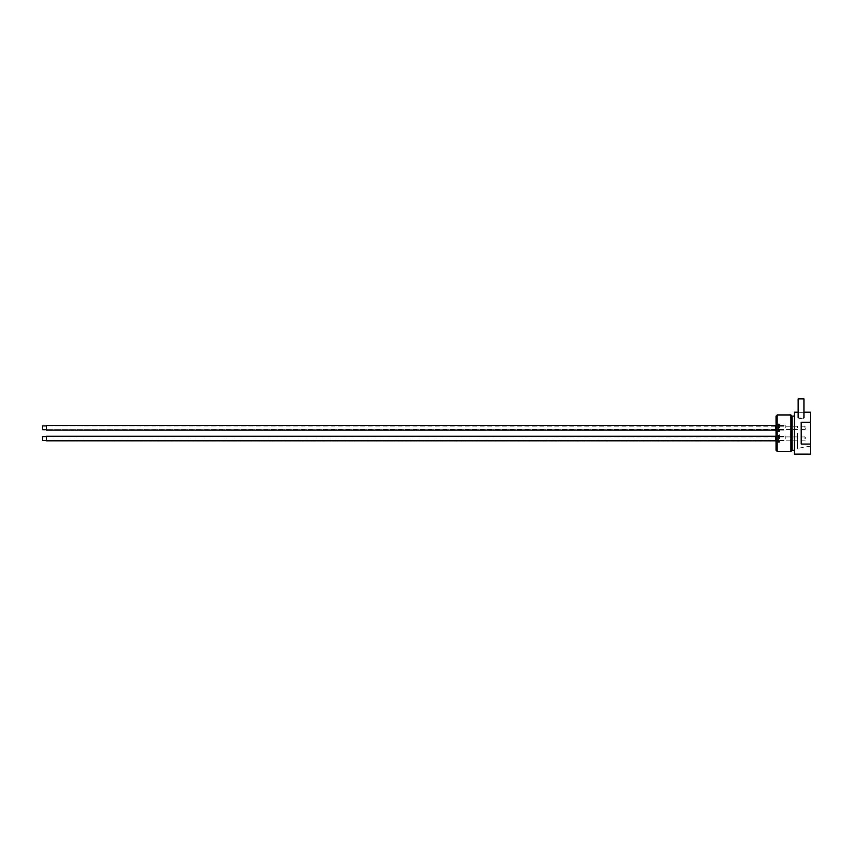 <?xml version="1.0" encoding="UTF-8"?>
<svg xmlns="http://www.w3.org/2000/svg" width="853" height="853" viewBox="0 0 853 853"><rect width="100%" height="100%" fill="white"/><g stroke="black" fill="none" stroke-linecap="round" stroke-linejoin="round"><path stroke-width="0.64" stroke-dasharray="4.26 3.2" d="M801.202 412.34C798.056 412.191 798.056 412.191 801.202 412.34C798.056 412.191 798.056 412.191 801.202 412.34C804.347 412.191 804.347 412.191 801.202 412.34C804.347 412.191 804.347 412.191 801.202 412.34M801.276 418.812L803.643 419.026L803.942 412.202M798.152 412.202L798.76 412.202L798.76 418.162L801.202 418.802M776.187 427.811L776.187 424.378L776.187 427.811M776.038 427.811L776.038 424.229L776.038 427.811M779.237 427.811L779.237 423.909L779.237 427.811M776.038 416.072L776.038 450.267M776.038 438.538L776.038 434.955L776.038 438.538M797.384 427.811L797.384 426.169L797.384 427.811M776.187 438.538L776.187 435.105L776.187 438.538M779.237 438.538L779.237 434.635L779.237 438.538M797.384 438.538L797.384 436.896L797.384 438.538M801.202 422.278L801.202 444.061L801.202 422.278L801.202 444.061L810.35 444.061L810.35 422.278L801.202 422.278M794.335 412.202L794.335 454.148M810.35 412.202L810.35 422.278M810.35 444.061L810.35 454.148M777.158 414.942L777.158 451.397M797.384 433.175L797.384 448.422L797.384 433.175M810.35 433.175L810.35 446.14L810.35 433.175M794.335 433.175L794.335 416.072L794.335 433.175M792.053 416.072L792.053 450.267M790.923 414.942L790.923 451.397M803.942 398.852L798.152 398.852M801.052 417.917L798.152 417.917L801.052 417.917M779.535 438.538L779.535 435.904L779.535 438.538M779.013 438.538L779.013 435.009L779.013 438.538M776.465 438.538L776.593 435.009L776.465 438.538M775.953 438.538L775.953 435.904L775.953 438.538M46.467 440.82L46.467 436.246M775.569 441.268L775.569 435.798M776.241 438.538L776.241 434.635L776.241 438.538M779.909 438.538L779.909 435.798L779.909 438.538M785.25 438.538L785.25 436.246L785.25 438.538M805.221 438.538L805.221 436.939L805.221 438.538M804.912 438.538L804.912 436.629L804.912 438.538M42.65 436.629L42.65 440.447M778.522 441.587L778.394 436.779L776.593 436.779L778.394 436.779L778.522 435.894L778.394 440.297L776.593 440.297L778.394 440.297L778.394 442.057L776.465 441.587M778.522 435.488L778.522 438.538L778.394 435.009L778.522 435.894L778.394 435.009L776.465 435.488M778.522 436.629L778.522 440.447L778.522 436.629L778.192 440.116L778.192 436.96L776.795 436.96L776.795 440.116L776.465 436.629L776.465 440.447L776.465 436.629M779.535 427.811L779.535 425.178L779.535 427.811M779.013 427.811L779.013 424.293L779.013 427.811M776.465 427.811L776.593 424.293L776.465 427.811M775.953 427.811L775.953 425.178L775.953 427.811M46.467 430.093L46.467 425.519M775.569 430.541L775.569 425.082M776.241 427.811L776.241 423.909L776.241 427.811M779.909 427.811L779.909 430.541L779.909 427.811M785.25 427.811L785.25 425.519L785.25 427.811M805.221 427.811L805.221 429.411L805.221 427.811M804.912 427.811L804.912 425.903L804.912 427.811M42.65 425.903L42.65 429.72M778.522 424.762L778.394 429.571L776.593 429.571L778.394 429.571L778.522 430.456L778.394 426.052L776.593 426.052L778.394 426.052L778.394 424.293L776.465 424.762M778.522 430.861L778.522 427.811L778.394 431.33L778.522 430.456L778.394 431.33L776.465 430.861M778.522 429.72L778.522 425.903L778.522 429.72L778.192 426.233L778.192 429.39L776.795 429.39L776.795 426.233L776.465 429.72L776.465 425.903L776.465 429.72M779.237 424.378L776.038 424.229M779.237 431.245L776.038 431.394M779.237 429.454L797.384 429.454M779.237 426.169L797.384 426.169M779.237 435.105L776.038 434.955L779.237 434.635L779.909 435.798M779.237 441.971L776.038 442.121M779.237 440.18L797.384 440.18M779.237 436.896L797.384 436.896M798.76 418.162L803.643 419.026M810.35 446.14L797.384 448.422L810.35 446.14M779.535 435.904L779.013 435.009L776.465 435.009L775.953 435.904M779.535 441.161L779.013 442.057L776.465 442.057L775.953 441.161M805.221 440.137L46.467 440.447L775.953 440.447M805.221 436.939L46.467 436.629L775.953 436.629M776.038 442.078L779.237 442.44L779.909 441.268M779.909 440.82L785.25 440.82M779.909 436.246L785.25 436.246M779.535 440.447L785.25 440.447M779.535 436.629L785.25 436.629M776.465 440.447L778.522 440.447M779.535 425.178L779.013 424.293L776.465 424.293L775.953 425.178M779.535 430.445L779.013 431.33L776.465 431.33L775.953 430.445M805.221 429.411L46.467 429.72L775.953 429.72M805.221 426.212L46.467 425.903L775.953 425.903M776.038 431.351L779.237 431.714L779.909 430.541M776.038 424.261L779.237 423.909L779.909 425.082M779.909 430.093L785.25 430.093M779.909 425.519L785.25 425.519M779.535 429.72L785.25 429.72M779.535 425.903L785.25 425.903M776.465 425.903L778.522 425.903"/><path stroke-width="1.28" d="M776.038 450.267L776.038 416.072L777.158 414.942L777.158 451.397L776.038 450.267M801.202 444.061L801.202 422.278L810.35 422.278L810.35 444.061L801.202 444.061M810.35 444.061L810.35 454.148L794.335 454.148L794.335 412.202L798.152 412.202M810.35 422.278L810.35 412.202L803.942 412.202M794.335 450.267L792.053 450.267L792.053 416.072L790.923 414.942L777.158 414.942M792.053 450.267L790.923 451.397L790.923 414.942M798.152 417.917L798.152 398.852L803.942 398.852L803.942 417.917M775.569 436.246L46.467 436.246L46.467 440.82L775.569 440.82M776.038 434.987L776.038 442.078M46.467 440.447L42.65 440.447L42.65 436.629L46.467 436.629M775.569 425.519L46.467 425.519L46.467 430.093L775.569 430.093M776.038 424.261L776.038 431.351M46.467 429.72L42.65 429.72L42.65 425.903L46.467 425.903M794.335 416.072L792.053 416.072M790.923 451.397L777.158 451.397"/></g></svg>

